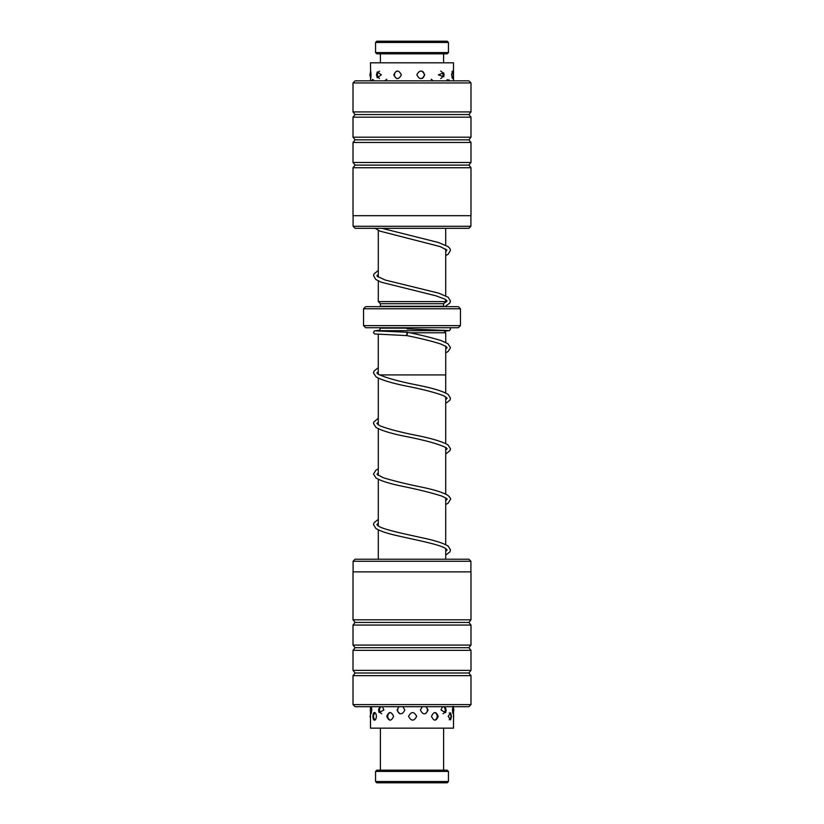 <?xml version="1.0" encoding="UTF-8"?>
<svg xmlns="http://www.w3.org/2000/svg" width="824" height="824" viewBox="0 0 824 824"><rect width="100%" height="100%" fill="white"/><g stroke="black" fill="none" stroke-linecap="round" stroke-linejoin="round"><path stroke-width="1.24" d="M445.712 559.228L445.712 548.526M445.712 544.674L445.712 497.964M445.712 494.112L445.712 447.401M445.712 443.549L445.712 396.838M445.712 392.986L445.712 374.92L379.349 374.92M378.288 559.228L378.288 529.853M378.288 526.011L378.288 479.29M378.288 475.438L378.288 428.727M378.288 424.875L378.288 378.164M379.534 331.227L379.977 330.682L444.023 330.682L445.712 332.783L409.713 332.783M378.267 334.523L378.267 374.302M445.733 332.783L445.733 342.444M445.733 346.296L445.733 374.92M444.023 330.682L444.023 330.146M379.977 330.682L379.977 328.148L406.85 328.148M380.358 306.662A2.111 2.111 0 0 0 380.4 306.24L380.4 303.706L378.288 301.605L445.712 301.605L445.712 299.648M445.712 295.785L445.712 249.085M445.712 245.233L445.712 228.32M378.288 301.605L378.288 280.953M378.288 277.101L378.288 230.39M380.4 303.706L443.6 303.706L445.712 301.605M380.4 306.24L443.6 306.24L443.6 303.706M460.462 325.624L458.35 327.725L365.65 327.725L363.538 325.624L460.462 325.624L460.462 308.763L363.538 308.763L365.65 306.662L458.35 306.662L460.462 308.763M363.538 325.624L363.538 308.763M470.906 561.257L353.094 561.257L355.113 559.228L468.887 559.228L470.906 561.257L470.906 571.877M468.887 706.714L355.113 706.714L353.012 704.602L470.988 704.602L468.887 706.714M470.988 619.803L353.012 619.803L353.012 571.877L470.988 571.877L470.988 619.803L468.887 622.439L355.113 622.439L353.012 625.066L353.012 645.089L470.988 645.089L468.887 647.716L355.113 647.716L353.012 650.352L353.012 670.365L470.988 670.365L468.887 673.002L355.113 673.002L353.012 675.639L353.012 704.602M468.887 622.439L470.988 625.066L353.012 625.066M468.887 647.716L470.988 650.352L353.012 650.352M468.887 673.002L470.988 675.639L353.012 675.639M353.094 226.291L470.906 226.291L468.887 228.32L355.113 228.32L353.094 226.291L353.094 215.682M355.113 80.845L468.887 80.845L470.988 82.946L353.012 82.946L355.113 80.845M353.012 167.746L470.988 167.746L470.988 215.682L353.012 215.682L353.012 167.746L355.113 165.109L468.887 165.109L470.988 162.483L470.988 142.47L353.012 142.47L355.113 139.833L468.887 139.833L470.988 137.196L470.988 117.183L353.012 117.183L355.113 114.546L468.887 114.546L470.988 111.92L470.988 82.946M355.113 165.109L353.012 162.483L470.988 162.483M355.113 139.833L353.012 137.196L470.988 137.196M355.113 114.546L353.012 111.92L470.988 111.92M389.041 80.845L383.953 80.845M411.372 80.845L404.945 80.845M433.908 80.845L428.171 80.845M449.482 80.845L448.956 79.815L446.268 80.845M370.584 70.967L370.491 62.809L453.509 62.809L453.488 80.845M373.972 80.845L372.407 79.475L371.851 80.845M393.8 74.819C396.251 79.825 398.764 79.825 401.36 74.819C398.754 69.803 396.241 69.803 393.8 74.819M416.851 74.819C419.519 79.835 422.146 79.835 424.731 74.819C422.146 69.813 419.519 69.813 416.851 74.819M438.358 74.819L443.683 76.838L444.064 74.819L443.683 72.8L438.358 74.819M453.21 74.17L452.716 71.029L451.501 74.819L452.716 78.61L453.179 76.292M370.491 80.845L370.584 78.671M370.512 74.819C370.491 79.825 370.676 79.825 371.078 74.819C370.676 69.803 370.481 69.803 370.512 74.819M376.496 74.819L377.248 77.765L381.327 74.819L377.248 71.873L376.496 74.819M370.491 72.162L370.501 72.759M379.72 706.714L378.504 710.031L379.071 712.513L383.891 710.031L382.46 706.714M398.94 706.714L397.075 710.031C399.619 715.036 402.205 715.036 404.852 710.031L402.905 706.714M422.31 706.714L420.374 710.031C423.011 715.047 425.575 715.047 428.089 710.031L426.235 706.714M442.406 706.714L441.025 710.031L445.568 712.698L446.217 710.031L445.053 706.714M453.468 708.341L453.375 706.714M453.488 710.031C453.354 705.025 453.015 705.025 452.458 710.031C453.015 715.036 453.354 715.036 453.488 710.031M386.775 716.355C388.949 721.361 391.235 721.361 393.625 716.355C391.225 711.339 388.938 711.339 386.775 716.355M408.591 716.355C411.289 721.361 413.978 721.361 416.656 716.355C413.967 711.339 411.279 711.339 408.591 716.355M431.488 716.355C433.846 721.361 436.092 721.361 438.214 716.355C436.092 711.339 433.846 711.339 431.488 716.355M448.204 716.355L450.604 719.919L451.449 716.355L450.604 712.791L448.204 716.355M370.584 711.483L370.924 713.852L371.83 710.031L371.377 706.714M374.487 712.492C373.519 712.678 372.994 713.965 372.942 716.355C372.994 718.734 373.509 720.021 374.487 720.217C375.579 720.021 376.218 718.734 376.393 716.355C376.218 713.965 375.579 712.678 374.487 712.492L373.797 712.842M373.808 719.867L374.487 720.217M453.221 713.872L453.468 711.988M453.509 711.637L453.509 728.148L370.491 728.148L370.491 711.194M375.548 42.467L376.815 41.2L447.185 41.2L448.452 42.467L375.548 42.467L375.548 52.581L448.452 52.581L448.452 42.467M448.452 52.581L447.185 53.838L376.815 53.838L375.548 52.581M406.84 333.926L406.84 333.926C407.262 331.763 407.406 331.763 407.293 333.926C406.881 336.099 406.726 336.099 406.84 333.926M445.733 352.868L448.143 351.446L450.512 347.635L447.865 343.659L441.159 340.58C432.178 337.788 420.879 335.018 407.283 332.247L375.837 330.877M379.977 330.146L374.436 330.846L373.488 332.391L374.436 333.936L406.86 335.605C420.858 338.448 432.209 341.26 440.881 344.061L446.083 346.533L447.133 347.635L445.733 349.016M406.84 327.725L407.015 328.869L448.163 330.527M448.452 781.533L447.185 782.8L376.815 782.8L375.548 781.533L448.452 781.533L448.452 771.419L375.548 771.419L375.548 781.533M375.548 771.419L376.815 770.162L447.185 770.162L448.452 771.419M470.988 675.639L470.988 704.602M470.988 650.352L470.988 670.365M470.988 625.066L470.988 645.089M355.113 673.002L353.012 670.365M355.113 647.716L353.012 645.089M355.113 622.439L353.012 619.803M353.094 571.877L353.094 561.257M353.012 111.92L353.012 82.946M353.012 137.196L353.012 117.183M353.012 162.483L353.012 142.47M468.887 114.546L470.988 117.183M468.887 139.833L470.988 142.47M468.887 165.109L470.988 167.746M470.906 215.682L470.906 226.291M451.954 77.868A4.213 4.213 0 0 0 451.954 71.77M440.696 78.579A4.213 4.213 0 0 0 440.696 71.06M422.187 78.445A4.213 4.213 0 0 0 422.207 71.204M396.941 70.998A4.213 4.213 0 0 0 396.941 78.641M379.545 71.163A4.213 4.213 0 0 0 379.545 78.476M370.903 72.151A4.213 4.213 0 0 0 370.903 77.487M448.39 80.845A4.213 4.213 0 0 0 447.154 79.619M432.95 80.845A4.213 4.213 0 0 0 431.117 79.289M386.837 79.331A4.213 4.213 0 0 0 385.076 80.845M373.54 79.866A4.213 4.213 0 0 0 372.664 80.845M453.509 708.424L453.509 706.714M370.491 708.867L370.491 706.714M453.509 717.519A4.213 4.213 0 0 0 453.509 715.181M449.204 719.754A4.213 4.213 0 0 0 449.204 712.945M434.67 720.197A4.213 4.213 0 0 0 434.67 712.503M390.257 712.492A4.213 4.213 0 0 0 390.257 720.207M375.311 712.904A4.213 4.213 0 0 0 375.311 719.795M370.491 714.748A4.213 4.213 0 0 0 370.491 717.962M452.726 712.873A4.213 4.213 0 0 0 452.726 707.198M443.024 713.739A4.213 4.213 0 0 0 443.611 706.714M425.06 713.811A4.213 4.213 0 0 0 425.802 706.714M399.249 706.714A4.213 4.213 0 0 0 399.846 713.739M381.11 706.714A4.213 4.213 0 0 0 381.749 713.769M371.5 707.116A4.213 4.213 0 0 0 371.5 712.945M443.6 62.809L443.6 53.838M380.4 62.809L380.4 53.838M445.712 251.814L446.907 250.063L440.088 246.572L379.895 231.111L375.095 228.32M445.712 255.667L448.225 254.173L450.481 250.362L449.904 248.467L447.957 246.53L438.358 242.472L381.955 228.32M444.002 303.314L446.927 301.368L446.845 300.564L444.651 299.03L435.793 295.785L381.193 282.199L375.754 279.439L373.519 275.721L374.034 273.877L378.288 270.509M444.795 306.662L449.883 303.016L450.481 301.059L448.132 297.227L438.79 293.169L385.23 280.047L377.227 276.267L376.887 275.721L378.288 274.361M445.712 551.277L447.133 549.917L444.898 548.042C438.028 544.149 415.646 539.947 398.188 535.899C387.383 533.53 379.936 531.037 375.847 528.411L373.499 524.62L374.044 522.704L378.288 519.398M445.712 555.129L449.925 551.874L450.501 549.917L448.143 546.106C443.57 543.253 435.134 540.534 422.825 537.938C404.955 533.942 383.469 529.688 378.185 525.939L376.867 524.62L378.288 523.24M445.712 500.714L447.144 499.334C446.248 499.241 449.842 499.725 441.582 496.007C431.209 492.701 417.747 489.384 401.195 486.036C389 483.451 380.585 480.763 375.981 477.941L373.488 474.068L375.857 470.267L378.288 468.825M445.712 504.576L448.143 503.134L450.512 499.334C450.996 498.87 450.162 497.583 447.998 495.451C443.374 492.628 434.948 489.93 422.733 487.355C406.737 484.1 393.522 480.866 383.108 477.652L377.011 474.367L378.288 472.677M445.712 450.162L447.133 448.781L446.258 447.772C439.089 444.084 425.132 440.222 404.409 436.195C390.504 433.362 380.987 430.396 375.857 427.296L373.488 423.484L373.787 422.063L378.288 418.273M445.712 454.003L449.986 450.635L450.501 448.771L447.854 444.775C441.994 441.52 431.477 438.378 416.285 435.35C400.011 432.116 387.898 428.923 379.967 425.792L376.856 423.484L378.288 422.125M445.712 399.589L447.133 398.229L444.033 395.911C436.061 392.77 423.917 389.577 407.602 386.332C392.471 383.315 381.976 380.183 376.135 376.928L373.499 372.932L374.014 371.068L378.267 367.72M445.712 403.441L449.935 400.165L450.512 398.229L448.143 394.418C443.044 391.328 433.558 388.372 419.704 385.539C398.744 381.471 384.726 377.577 377.66 373.869L376.867 372.932L378.267 371.562M444.466 331.238L449.564 330.558L450.512 329.013L449.935 327.725M380.4 728.148L380.4 770.162M443.6 728.148L443.6 770.162"/></g></svg>
